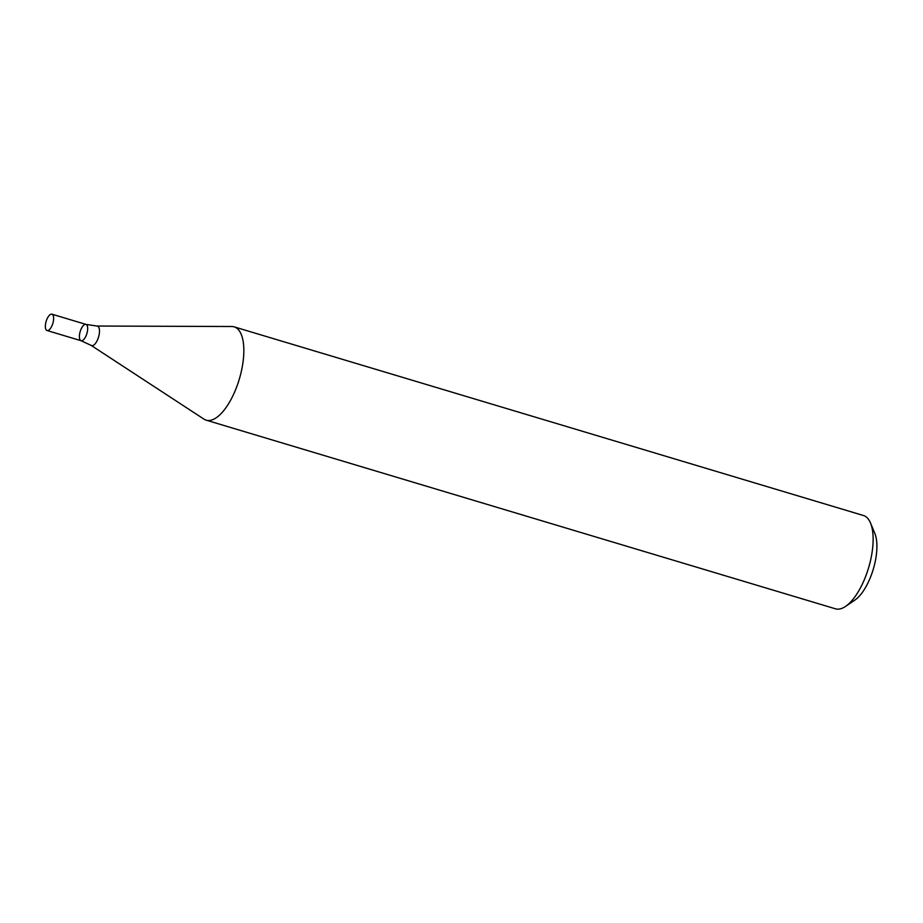 <?xml version="1.0" encoding="UTF-8"?>
<svg xmlns="http://www.w3.org/2000/svg" width="923" height="923" viewBox="0 0 923 923"><rect width="100%" height="100%" fill="white"/><g stroke="black" fill="none" stroke-linecap="round" stroke-linejoin="round"><path stroke-width="1.38" d="M206.164 420.161L835.465 608.811A48.7 19.96 -73.3 0 0 845.549 606.411A48.7 19.96 -73.3 0 0 868.566 567.887A48.7 19.96 -73.3 0 0 870.539 523.064A48.7 19.96 -73.3 0 0 863.432 515.507L234.13 326.857A48.7 19.96 106.7 0 1 238.007 383.207A48.7 19.96 106.7 0 1 206.164 420.161A48.7 19.96 106.7 0 1 204.583 419.504A48.7 19.96 106.7 0 1 203.96 419.134L91.169 345.398A10.188 4.177 106.7 0 0 98.288 337.887A10.188 4.177 106.7 0 0 96.973 326.038L231.731 326.511A48.7 19.96 106.7 0 1 234.13 326.857M845.549 606.411L854.836 600.112A38.962 15.968 -73.3 0 0 873.25 569.295A38.962 15.968 -73.3 0 0 874.831 533.436L870.539 523.064M51.942 314.189A8.526 3.496 106.7 0 1 52.623 324.054A8.526 3.496 106.7 0 1 47.05 330.515A8.526 3.496 106.7 0 1 46.15 321.354A8.526 3.496 106.7 0 1 51.942 314.189L85.989 324.4A8.526 3.496 106.7 0 1 86.658 334.253A8.526 3.496 106.7 0 1 81.086 340.725A8.526 3.496 106.7 0 1 80.186 331.553A8.526 3.496 106.7 0 1 85.989 324.4A8.526 3.496 106.7 0 1 86.658 334.253A8.526 3.496 106.7 0 1 81.086 340.725L91.169 345.398M85.989 324.4L96.973 326.038M47.05 330.515L81.086 340.725"/></g></svg>
